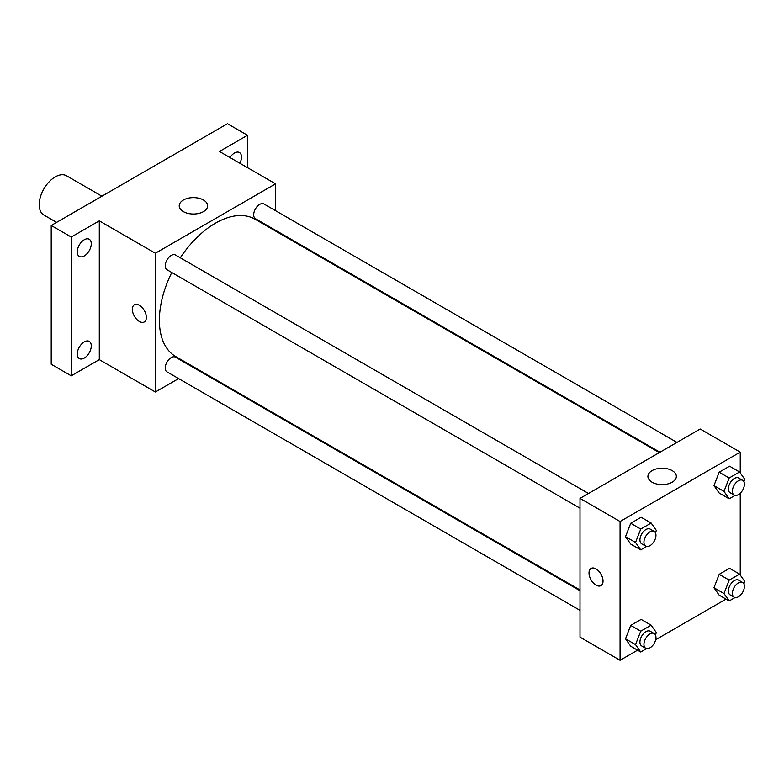 <?xml version="1.0" encoding="UTF-8"?>
<svg xmlns="http://www.w3.org/2000/svg" width="784" height="784" viewBox="0 0 784 784"><rect width="100%" height="100%" fill="white"/><g stroke="black" fill="none" stroke-linecap="round" stroke-linejoin="round"><path stroke-width="1.18" d="M101.92 196.206L66.552 175.783A22.658 13.083 120 0 0 49.088 181.859A22.658 13.083 120 0 0 39.2 204.663A22.658 13.083 120 0 0 43.894 215.032L56.595 222.372M178.605 378.594L155.369 392L99.294 359.621L71.246 375.81L51.215 364.246L51.215 225.478L227.478 123.715L247.509 135.279L247.509 167.658M196.235 368.411L195.598 368.774M84.27 358.072A9.918 5.723 -60 0 1 79.311 358.562A9.918 5.723 -60 0 1 77.792 350.615A9.918 5.723 -60 0 1 84.27 341.883A9.918 5.723 -60 0 1 89.219 341.393A9.918 5.723 -60 0 1 90.748 349.331A9.918 5.723 -60 0 1 84.27 358.072M84.27 255.937A9.918 5.723 -60 0 1 79.311 256.427A9.918 5.723 -60 0 1 77.792 248.479A9.918 5.723 -60 0 1 84.27 239.747A9.918 5.723 -60 0 1 89.219 239.257A9.918 5.723 -60 0 1 90.748 247.195A9.918 5.723 -60 0 1 84.27 255.937M99.294 359.621L99.294 220.853L71.246 237.042L51.215 225.478M71.246 375.81L71.246 237.042M155.369 392L155.369 253.232L99.294 220.853M155.369 253.232L275.547 183.848L219.471 151.469L247.509 135.279M183.378 211.621A14.21 8.203 180 0 1 179.222 205.82A14.21 8.203 180 0 1 193.432 197.617A14.21 8.203 180 0 1 207.642 205.82A14.21 8.203 180 0 1 198.862 213.395A14.21 8.203 180 0 1 183.378 211.621M229.967 157.535A9.918 5.723 -60 0 1 234.494 153.017A9.918 5.723 -60 0 1 239.443 152.527A9.918 5.723 -60 0 1 239.845 163.239M171.784 272.518A79.311 45.795 120 0 0 159.377 320.303A79.311 45.795 120 0 0 175.802 356.612L580.003 589.97M659.315 452.593L255.114 219.236A79.311 45.795 120 0 0 180.281 257.799M275.547 183.848L275.547 210.671M275.547 230.29L275.547 231.035M676.955 442.411L263.934 203.967A8.497 4.91 120 0 0 257.387 206.241A8.497 4.91 120 0 0 253.683 214.796A8.497 4.91 120 0 0 255.437 218.677L659.952 452.231M580.003 590.715L175.489 357.161A8.497 4.91 120 0 0 168.932 359.444A8.497 4.91 120 0 0 165.228 367.99A8.497 4.91 120 0 0 166.992 371.881L580.003 610.334M580.003 508.199L166.992 269.745A8.497 4.91 -60 0 1 166.982 259.935A8.497 4.91 -60 0 1 175.489 255.025L588.5 493.479M146.363 317.412A9.918 5.723 60 0 1 144.305 321.95A9.918 5.723 60 0 1 134.387 316.226A9.918 5.723 60 0 1 134.387 304.78A9.918 5.723 60 0 1 142.031 307.436A9.918 5.723 60 0 1 146.363 317.412M144.305 321.95A9.918 5.723 60 0 1 134.397 316.226A9.918 5.723 60 0 1 134.397 304.78M637.568 650.181L620.066 660.285L580.003 637.157L580.003 498.389L700.181 429.005L740.243 452.133L740.243 472.899M726.023 599.113L655.669 639.734M719.173 493.018L713.969 485.619L719.173 472.203L729.581 466.196L719.173 472.203L713.969 485.619L719.173 493.018L729.189 498.8L723.985 491.401L729.189 477.985L739.596 471.978L744.8 479.387L743.889 481.719M630.718 646.222L625.514 638.823L630.718 625.407L641.126 619.399L630.718 625.407L625.514 638.823L630.718 646.222L640.734 652.004L635.53 644.605L640.734 631.189L651.141 625.181L656.345 632.58L655.444 634.922M740.243 493.244L740.243 575.035M620.066 660.285L620.066 521.517L740.243 452.133M719.173 595.154L713.969 587.755L719.173 574.339L729.581 568.331L719.173 574.339L713.969 587.755L719.173 595.154L729.189 600.936L723.985 593.537L729.189 580.121L739.596 574.113L744.8 581.512L743.889 583.855M630.718 544.086L625.514 536.687L630.718 523.271L641.126 517.264L630.718 523.271L625.514 536.687L630.718 544.086L640.734 549.868L635.53 542.469L640.734 529.053L651.141 523.046L656.345 530.445L655.444 532.787M620.066 521.517L580.003 498.389M652.082 482.219A14.21 8.203 180 0 1 647.917 476.417A14.21 8.203 180 0 1 662.127 468.215A14.21 8.203 180 0 1 676.337 476.417A14.21 8.203 180 0 1 667.566 483.993A14.21 8.203 180 0 1 652.082 482.219M603.033 581.071A9.918 5.723 60 0 1 600.985 585.609A9.918 5.723 60 0 1 591.067 579.886A9.918 5.723 60 0 1 591.067 568.439A9.918 5.723 60 0 1 598.711 571.095A9.918 5.723 60 0 1 603.033 581.071M600.985 585.609A9.918 5.723 60 0 1 591.077 579.886A9.918 5.723 60 0 1 591.077 568.439M646.624 546.468L640.734 549.868M654.199 531.415L650.191 529.102A8.497 4.91 120 0 0 643.644 531.376A8.497 4.91 120 0 0 639.93 539.931A8.497 4.91 120 0 0 641.694 543.822L645.702 546.134A8.497 4.91 120 0 0 654.199 541.225A8.497 4.91 120 0 0 654.199 531.415A8.497 4.91 120 0 0 647.643 533.688A8.497 4.91 120 0 0 643.938 542.244A8.497 4.91 120 0 0 645.702 546.134M635.53 542.469L625.514 536.687M640.734 529.053L630.718 523.271M651.141 523.046L641.126 517.264M735.078 495.4L729.189 498.8M742.644 480.347L738.646 478.034A8.497 4.91 120 0 0 732.089 480.308A8.497 4.91 120 0 0 728.385 488.863A8.497 4.91 120 0 0 730.139 492.754L734.147 495.067A8.497 4.91 120 0 0 742.644 490.157A8.497 4.91 120 0 0 742.644 480.347A8.497 4.91 120 0 0 736.098 482.621A8.497 4.91 120 0 0 732.393 491.176A8.497 4.91 120 0 0 734.147 495.067M723.985 491.401L713.969 485.619M729.189 477.985L719.173 472.203M739.596 471.978L729.581 466.196M646.624 648.603L640.734 652.004M654.199 633.55L650.191 631.238A8.497 4.91 120 0 0 643.644 633.511A8.497 4.91 120 0 0 639.93 642.067A8.497 4.91 120 0 0 641.694 645.947L645.702 648.26A8.497 4.91 120 0 0 654.199 643.36A8.497 4.91 120 0 0 654.199 633.55A8.497 4.91 120 0 0 647.643 635.824A8.497 4.91 120 0 0 643.938 644.379A8.497 4.91 120 0 0 645.702 648.26M635.53 644.605L625.514 638.823M640.734 631.189L630.718 625.407M651.141 625.181L641.126 619.399M735.078 597.535L729.189 600.936M742.644 582.483L738.646 580.17A8.497 4.91 120 0 0 732.089 582.443A8.497 4.91 120 0 0 728.385 590.999A8.497 4.91 120 0 0 730.139 594.889L734.147 597.202A8.497 4.91 120 0 0 742.644 592.292A8.497 4.91 120 0 0 742.644 582.483A8.497 4.91 120 0 0 736.098 584.756A8.497 4.91 120 0 0 732.393 593.312A8.497 4.91 120 0 0 734.147 597.202M723.985 593.537L713.969 587.755M729.189 580.121L719.173 574.339M739.596 574.113L729.581 568.331"/></g></svg>
